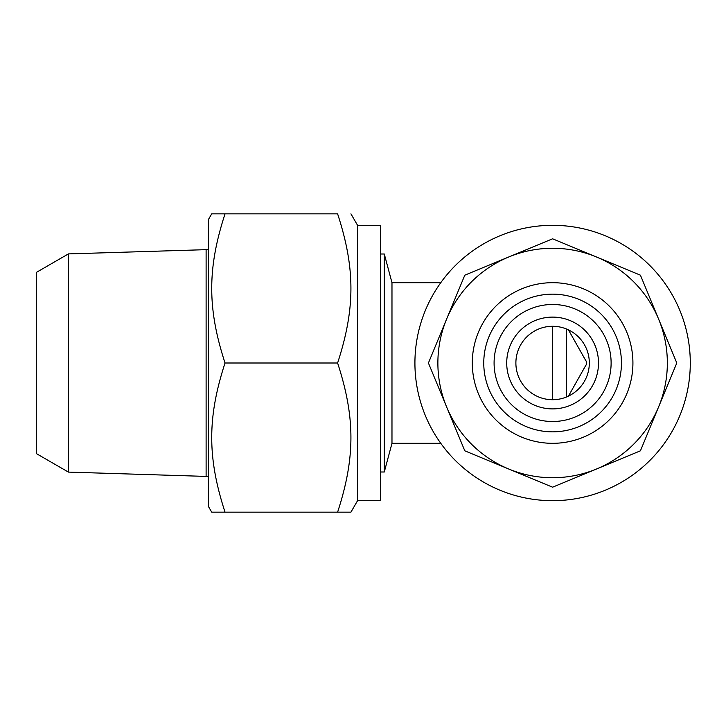 <?xml version="1.0" encoding="UTF-8"?>
<svg xmlns="http://www.w3.org/2000/svg" width="726" height="726" viewBox="0 0 726 726"><rect width="100%" height="100%" fill="white"/><g stroke="black" fill="none" stroke-linecap="round" stroke-linejoin="round"><path stroke-width="1.09" d="M552.604 326.283A36.717 36.717 0 0 0 520.805 381.359A36.717 36.717 0 0 0 584.403 381.359A36.717 36.717 0 0 0 552.604 326.283L552.604 399.717M567.451 329.423L566.371 328.969L566.371 397.031L568.449 396.124L585.383 366.095C586.944 364.035 586.944 361.965 585.383 359.905L568.449 329.876M552.604 317.108A45.892 45.892 0 0 0 512.865 385.951A45.892 45.892 0 0 0 592.352 385.951A45.892 45.892 0 0 0 552.604 317.108M552.604 304.484A58.516 58.516 0 0 0 501.929 392.258A58.516 58.516 0 0 0 603.279 392.258A58.516 58.516 0 0 0 552.604 304.484M552.604 248.265A114.735 114.735 0 0 1 596.509 469.005A114.735 114.735 0 0 1 446.608 319.095A114.735 114.735 0 0 1 596.509 256.995L552.604 238.809L464.794 275.19L428.422 363L464.794 450.81L552.604 487.191L640.423 450.81L676.795 363L640.423 275.19L596.509 256.995M449.984 271.215L449.349 271.215L449.349 271.932M391.976 419.211L391.976 282.686L384.29 254L384.29 472L391.976 443.314L391.976 419.211M380.506 254L384.29 254M449.349 454.068L449.349 454.785L449.984 454.785M68.425 253.9L36.3 272.441L36.3 453.559L68.425 472.1L68.425 253.9L208.398 249.59M68.425 472.1L206.111 476.41L206.111 249.59M211.711 213.843L225.033 213.843L211.711 213.843L208.398 219.579L208.398 506.421L211.711 512.157L225.033 512.157L211.711 512.157M225.033 213.843C207.291 268.33 207.291 308.523 225.033 363C207.291 417.477 207.291 457.67 225.033 512.157L337.608 512.157C355.359 457.67 355.359 417.477 337.608 363C355.359 308.523 355.359 268.33 337.608 213.843L225.033 213.843M350.93 213.843L357.555 225.314L357.555 500.686L350.93 512.157L337.608 512.157L350.93 512.157M357.555 225.314L380.506 225.314L380.506 500.686L357.555 500.686M225.033 363L337.608 363M552.604 294.157A68.843 68.843 0 0 1 621.447 363A68.843 68.843 0 0 1 552.604 431.843A68.843 68.843 0 0 1 483.761 363A68.843 68.843 0 0 1 552.604 294.157M552.604 282.686A80.314 80.314 0 0 1 622.164 403.157A80.314 80.314 0 0 1 483.053 403.157A80.314 80.314 0 0 1 552.604 282.686M552.604 225.314A137.686 137.686 0 0 0 433.368 431.843A137.686 137.686 0 0 0 671.84 431.843A137.686 137.686 0 0 0 552.604 225.314M391.976 443.314L440.773 443.314M391.976 282.686L440.773 282.686M380.506 472L384.29 472M206.111 476.41L208.398 476.41"/></g></svg>
